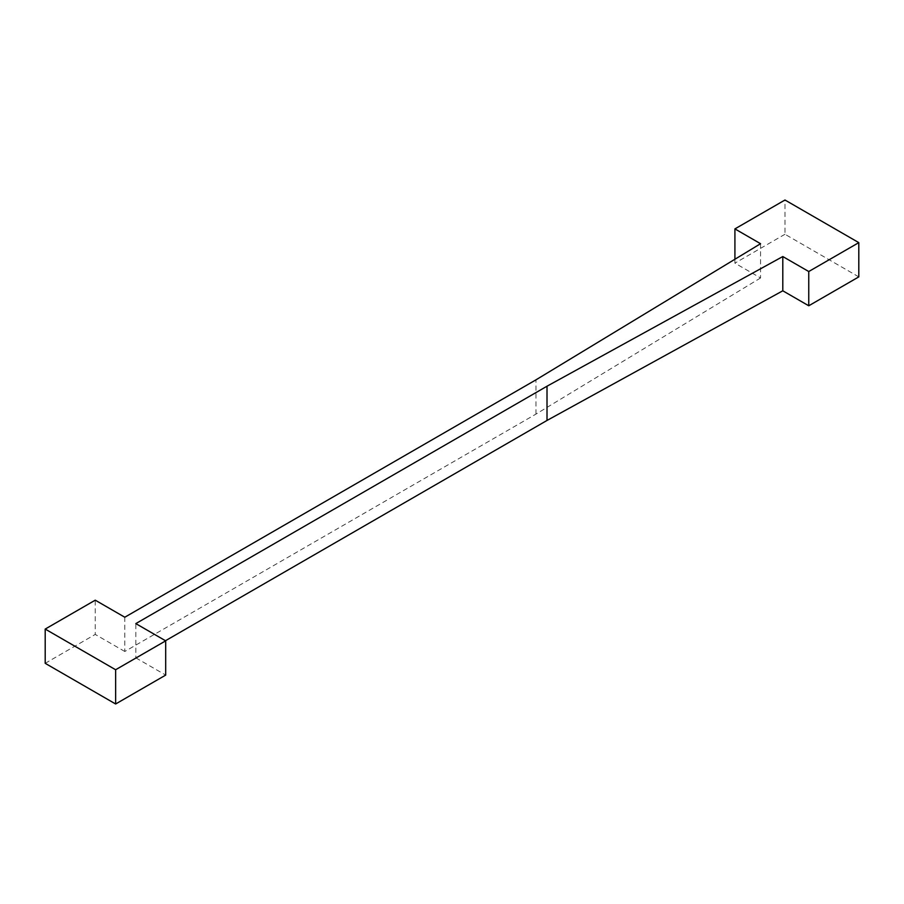<?xml version="1.0" encoding="UTF-8"?>
<svg xmlns="http://www.w3.org/2000/svg" width="904" height="904" viewBox="0 0 904 904"><rect width="100%" height="100%" fill="white"/><g stroke="black" fill="none" stroke-linecap="round" stroke-linejoin="round"><path stroke-width="0.68" stroke-dasharray="4.52 3.39" d="M760.558 243.707L760.558 277.957L734.918 263.154L734.918 259.245M858.8 276.884L784.977 234.26L784.977 200.01M784.977 234.26L734.918 263.154M165.488 640.733L135.826 657.852L135.826 623.602M135.826 657.852L165.692 675.096M45.2 663.321L95.248 634.427L95.248 600.177M760.558 277.957L535.982 414.088L124.797 651.479L124.797 617.229M124.797 651.479L95.248 634.427M535.982 414.088L535.982 379.838"/><path stroke-width="1.36" d="M760.558 243.707L734.918 228.904L784.977 200.01L858.8 242.634L808.752 271.528L782.796 256.544L547.01 386.211L135.826 623.602L165.692 640.846L115.633 669.74L45.2 629.071L95.248 600.177L124.797 617.229L535.982 379.838L760.558 243.707M734.918 259.245L734.918 228.904M782.796 256.544L782.796 290.794L808.752 305.778L858.8 276.884L858.8 242.634M808.752 305.778L808.752 271.528M782.796 290.794L547.01 420.45L547.01 386.211M547.01 420.45L165.488 640.733M115.633 669.74L115.633 703.99L165.692 675.096L165.692 640.846M115.633 703.99L45.2 663.321L45.2 629.071"/></g></svg>
